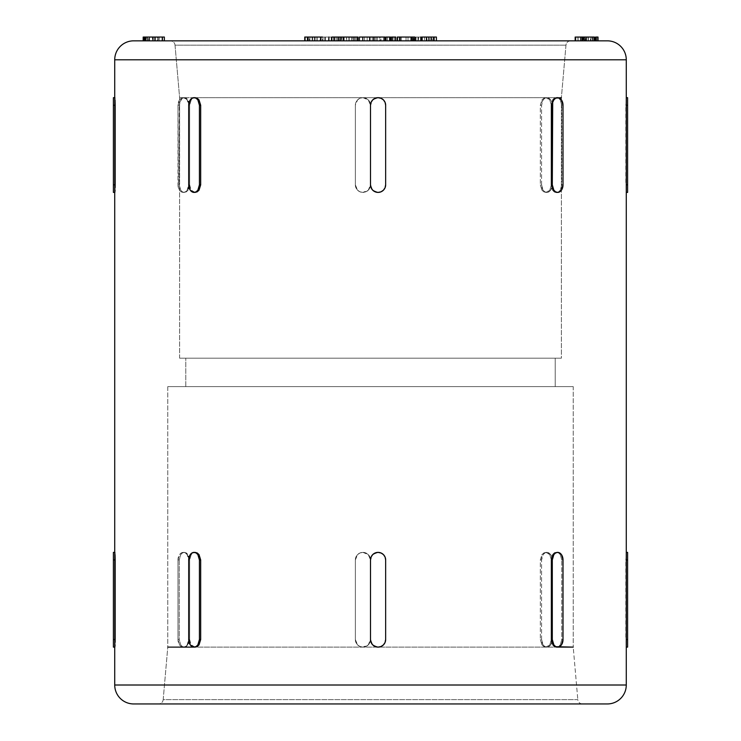 <?xml version="1.0" encoding="UTF-8"?>
<svg xmlns="http://www.w3.org/2000/svg" width="741" height="741" viewBox="0 0 741 741"><rect width="100%" height="100%" fill="white"/><g stroke="black" fill="none" stroke-linecap="round" stroke-linejoin="round"><path stroke-width="0.56" stroke-dasharray="3.71 2.78" d="M565.976 45.164L175.024 45.164A4.733 4.733 0 0 0 170.31 40.838L570.69 40.838A4.733 4.733 0 0 0 565.976 45.164L561.382 97.673L179.618 97.673L175.024 45.164L565.976 45.164L175.024 45.164L179.618 97.673L561.382 97.673L561.382 358.181L179.618 358.181L179.618 97.673L179.618 358.181L561.382 358.181L561.382 97.673L565.976 45.164A4.733 4.733 0 0 1 570.69 40.838L170.31 40.838A4.733 4.733 0 0 1 175.024 45.164L565.976 45.164M582.537 703.95L158.463 703.95A4.733 4.733 0 0 0 163.187 699.624L577.813 699.624A4.733 4.733 0 0 0 582.537 703.95L133.676 703.95L582.537 703.95A4.733 4.733 0 0 1 577.813 699.624L163.187 699.624L167.781 647.115L573.219 647.115L577.813 699.624L573.219 647.115L167.781 647.115L167.781 386.607L573.219 386.607L573.219 647.115L573.219 386.607L167.781 386.607L167.781 647.115L163.187 699.624L577.813 699.624L163.187 699.624A4.733 4.733 0 0 1 158.463 703.95L582.537 703.95M185.778 386.607L185.778 358.181L555.222 358.181L555.222 386.607L167.781 386.607L555.222 386.607L185.778 386.607L555.222 386.607L555.222 358.181L370.5 358.181L561.382 358.181L185.778 358.181L555.222 358.181L185.778 358.181L185.778 386.607M114.772 191.826L114.836 97.673M114.735 99.896L114.725 105.259L113.401 105.259L113.401 192.41L113.401 184.833L114.725 184.833L114.725 192.41L114.725 184.833L113.401 184.833L113.401 105.259L114.725 105.259L114.735 190.187M114.772 646.532L114.836 552.378M114.735 554.601L114.725 559.964L113.401 559.964L113.401 647.115L113.401 639.529L114.725 639.529L114.725 647.115L114.725 639.529L113.401 639.529L113.401 559.964L114.725 559.964L114.735 644.892M561.761 184.833L560.279 190.187L558.621 191.826L556.639 192.41L558.621 191.826L560.279 190.187L561.761 184.833L563.012 184.833L561.761 184.833L561.761 105.259L561.761 184.833M556.639 97.673L558.612 98.257L560.27 99.896L561.761 105.259L560.27 99.896L558.612 98.257L556.639 97.673L195.078 97.673L556.639 97.673M385.079 187.723L383.44 190.187L380.976 191.826L383.44 190.187L385.653 184.833L385.653 105.259L385.125 102.471M371.074 102.36L372.714 99.896L370.5 105.259L370.5 184.833L368.277 190.187L362.923 192.41A7.577 7.577 0 0 0 370.5 184.833L370.5 105.259L369.926 102.36L368.277 99.896L365.822 98.257L362.923 97.673L360.024 98.257L357.56 99.896L355.921 102.36L355.347 105.259L355.347 184.833L355.347 105.259L355.347 184.833L355.921 187.732L357.56 190.187L360.024 191.826L362.923 192.41L365.822 191.826L368.277 190.187L369.926 187.732L370.5 184.833L370.5 105.259L370.5 184.833L370.5 105.259L369.926 102.36L368.286 99.896L365.832 98.257L362.923 97.673L360.024 98.257L357.57 99.896L355.921 102.351L355.347 105.259L355.347 184.833L355.921 187.732L357.56 190.187L360.015 191.826L362.923 192.41L365.822 191.826L368.277 190.187L369.916 187.732L370.5 184.833L372.723 190.187L378.077 192.41L375.178 191.826L372.723 190.187L371.074 187.732M378.067 97.673L372.714 99.896L375.178 98.257M385.033 102.249L383.44 99.896L380.976 98.257L378.077 97.673L380.976 98.257L383.43 99.896L385.079 102.351M195.078 192.41L192.984 191.826L191.224 190.187L189.64 184.833L189.64 105.259L191.215 99.896L192.975 98.257L195.078 97.673L191.215 99.896L189.64 105.259L188.084 99.896L186.371 98.257L184.361 97.673L182.388 98.257L179.628 102.351L179.239 184.833L180.721 190.187L182.379 191.826L184.361 192.41L186.362 191.826L188.075 190.187L189.64 184.833L189.64 105.259L189.64 184.833L188.705 184.833L188.705 105.259L189.64 105.259L189.64 184.833L188.705 184.833L188.705 105.259L189.64 105.259L188.705 105.259L187.14 99.896L185.398 98.257L183.342 97.673L181.295 98.257L179.554 99.896L177.988 105.259L179.239 105.259L179.239 184.833L177.988 184.833L177.988 105.259L178.396 187.732L179.554 190.187L181.295 191.826L183.342 192.41L185.398 191.826L187.14 190.187L188.705 184.833L189.64 184.833L191.224 190.187L195.078 192.41M195.078 647.115L192.984 646.532L191.224 644.892L189.64 639.529L189.64 559.964L191.215 554.601L192.975 552.962L195.078 552.378L191.215 554.601L189.64 559.964L188.084 554.601L186.371 552.962L184.361 552.378L182.388 552.962L180.73 554.601L179.239 559.964L179.239 639.529L180.721 644.892L182.379 646.532L184.361 647.115L186.362 646.532L189.233 642.438L189.64 639.529L189.64 559.964L189.64 639.529L188.705 639.529L188.705 559.964L189.64 559.964L189.64 639.529L188.705 639.529L188.705 559.964L189.64 559.964L188.705 559.964L187.14 554.601L185.398 552.962L183.342 552.378L181.295 552.962L179.554 554.601L177.988 559.964L179.239 559.964L179.239 639.529L177.988 639.529L177.988 559.964L177.988 639.529L179.554 644.892L181.295 646.532L183.342 647.115L185.398 646.532L187.14 644.892L188.705 639.529L189.64 639.529L191.224 644.892L195.078 647.115L556.639 647.115L195.078 647.115M385.079 642.428L383.44 644.892L380.985 646.532L383.44 644.892L385.653 639.529L385.653 559.964L385.125 557.176M371.074 557.056L372.714 554.601L370.5 559.964L370.5 639.529L368.277 644.892L362.923 647.115A7.577 7.577 0 0 0 370.5 639.529L370.5 559.964L369.926 557.056L368.277 554.601L365.822 552.962L362.923 552.378L360.024 552.962L357.56 554.601L355.921 557.056L355.347 559.964L355.347 639.529L355.347 559.964L355.347 639.529L355.921 642.438L357.56 644.892L360.024 646.532L362.923 647.115L365.822 646.532L368.277 644.892L369.926 642.438L370.5 639.529L370.5 559.964L370.5 639.529L370.5 559.964L369.926 557.056L368.286 554.601L365.832 552.962L362.923 552.378L360.024 552.962L357.57 554.601L355.921 557.056L355.347 559.964L355.347 639.529L355.921 642.438L357.56 644.892L360.015 646.532L362.923 647.115L365.822 646.532L368.277 644.892L369.916 642.438L370.5 639.529L372.723 644.892L378.077 647.115L375.178 646.532L372.723 644.892L371.074 642.438M378.077 552.378L380.976 552.962L378.077 552.378L372.714 554.601L375.168 552.962M385.033 556.954L383.44 554.601L380.976 552.962L383.43 554.601L385.079 557.056M561.761 639.529L560.279 644.892L558.621 646.532L556.639 647.115L558.621 646.532L560.279 644.892L561.761 639.529L563.012 639.529L561.761 639.529L561.761 559.964L561.761 639.529M556.639 552.378L558.612 552.962L560.27 554.601L561.761 559.964L560.27 554.601L558.612 552.962L556.639 552.378M575.72 40.838L595.06 40.838L575.164 40.838L584.103 40.838L584.103 37.05L596.005 37.05L584.705 37.05L584.705 40.838L575.627 40.838L596.005 40.838L584.705 40.838L584.705 37.05L598.006 37.05L577.906 37.05L577.906 40.838L577.961 37.05L594.375 37.05L583.074 37.05L583.074 40.838L578.091 40.838L598.006 40.838L583.074 40.838L583.074 37.05L580.712 37.05L580.712 40.838L580.712 37.05L575.72 37.05L580.712 37.05L580.305 40.838L580.305 37.05L577.915 37.05L577.961 40.838L581.861 40.838L581.861 37.05L581.861 40.838L584.297 40.838L584.297 37.05L584.297 40.838L596.005 40.838L575.72 40.838L575.72 37.05L575.618 40.838M148.617 40.838L162.696 40.838L148.617 40.838L148.617 37.05L162.696 37.05L162.696 40.838L162.603 37.05L162.603 40.838L148.617 40.838L162.214 40.838L162.214 37.05L148.617 37.05L148.617 40.838M145.755 40.838L162.566 40.838L143.374 40.838L145.755 40.838L145.755 37.05L143.374 37.05L143.374 40.838L145.616 40.838L145.616 37.05L145.616 40.838L162.436 40.838L162.436 37.05L145.755 37.05L145.755 40.838M157.676 40.838L144.764 40.838L157.676 40.838L157.676 37.05L164.28 37.05L144.764 37.05L152.461 37.05L144.764 37.05L144.764 40.838L152.461 40.838L152.461 37.05L152.461 40.838L164.233 40.838L164.233 37.05L157.676 37.05L157.676 40.838M336.053 40.838L349.215 40.838L334.599 40.838L340.175 40.838L336.053 40.838L336.053 37.05L340.175 37.05L340.165 40.838L357.671 40.838L343.583 40.838L357.671 40.838L343.583 40.838L343.583 37.05L334.599 37.05L334.599 40.838L340.175 40.838L340.165 37.05L340.175 40.838L340.175 37.05L334.599 37.05L349.215 37.05L340.165 37.05L343.583 37.05L343.583 40.838L343.583 37.05L343.583 40.838L336.053 40.838L341.777 40.838L341.777 37.05L341.777 40.838L346.482 40.838L346.482 37.05L346.482 40.838L349.215 40.838L349.215 37.05L349.215 40.838L342.981 40.838L342.981 37.05L342.981 40.838L346.695 40.838L346.695 37.05L346.695 40.838L343.981 40.838L343.981 37.05L343.981 40.838L341.314 40.838L341.314 37.05L341.314 40.838L337.257 40.838L337.257 37.05L337.257 40.838L334.599 40.838L334.599 37.05L349.215 37.05L336.053 37.05L336.053 40.838M354.318 40.838L358.033 40.838L351.41 40.838L354.318 40.838L354.318 37.05L351.41 37.05L352.466 37.05L352.466 40.838L351.41 40.838L351.41 37.05L351.41 40.838L355.467 40.838L355.467 37.05L354.318 37.05L354.318 40.838M364.591 40.838L374.807 40.838L364.591 40.838L364.591 37.05L374.807 37.05L374.807 40.838L372.204 40.838L372.204 37.05L372.204 40.838L364.591 40.838L367.147 40.838L367.147 37.05L364.591 37.05L364.591 40.838M387.423 40.838L376.085 40.838L389.961 40.838L377.299 40.838L387.423 40.838L387.423 37.05L387.432 40.838L383.699 40.838L383.699 37.05L379.772 37.05L379.772 40.838L383.866 40.838L383.866 37.05L383.866 40.838L387.423 40.838L387.423 37.05L380.976 37.05L389.507 37.05L386.024 37.05L386.024 40.838L390.498 40.838L386.024 40.838L390.498 40.838L386.024 40.838L390.498 40.838L390.498 37.05L390.498 40.838L390.498 37.05L386.024 37.05L386.024 40.838L386.024 37.05L390.498 37.05L390.498 40.838L386.024 40.838L386.024 37.05L390.498 37.05L386.024 37.05L386.024 40.838L390.498 40.838L390.498 37.05L390.498 40.838L386.024 40.838L386.024 37.05L390.498 37.05L386.024 37.05L389.377 37.05L389.377 40.838L389.507 37.05L389.507 40.838L389.507 37.05L385.718 37.05L385.718 40.838L385.718 37.05L380.976 37.05L380.976 40.838L380.976 37.05L389.951 37.05L389.951 40.838L389.951 37.05L384.107 37.05L384.107 40.838L384.107 37.05L385.274 37.05L380.142 37.05L380.133 40.838L359.385 40.838L385.107 40.838L359.385 40.838L380.133 40.838L380.133 37.05L373.547 37.05L373.547 40.838L373.547 37.05L373.547 40.838L373.547 37.05L370.092 37.05L370.092 40.838L370.092 37.05L362.97 37.05L362.97 40.838L362.997 37.05L362.997 40.838L362.997 37.05L359.385 37.05L359.385 40.838L359.385 37.05L384.107 37.05L377.299 37.05L377.299 40.838L377.299 37.05L379.772 37.05L379.772 40.838L389.961 40.838L389.961 37.05M392.989 40.838L395.555 40.838L392.989 40.838L392.989 37.05L395.555 37.05L394.545 37.05L394.545 40.838L395.555 40.838L395.555 37.05L395.555 40.838L392.545 40.838L392.545 37.05L392.989 40.838M399.723 37.05L400.159 40.838L400.159 37.05L411.144 37.05L411.144 40.838L411.144 37.05L411.144 40.838L411.144 37.05L414.784 37.05L414.784 40.838L414.784 37.05L397.815 37.05L400.409 37.05L400.409 40.838L400.409 37.05L399.371 37.05L399.371 40.838L400.409 40.838L397.352 40.838L414.784 40.838L397.815 40.838L397.834 37.05L397.352 37.05M420.888 37.05L411.996 37.05L411.996 40.838L421.221 40.838L408.022 40.838L413.256 40.838L413.256 37.05L415.636 37.05M338.489 40.838L331.848 40.838L338.489 40.838L338.489 37.05L338.489 40.838L334.284 40.838L338.489 40.838M395.731 40.838L391.452 40.838L395.731 40.838L395.731 37.05L395.731 40.838L391.452 40.838L395.731 40.838M305.051 37.05L309.368 37.05L309.368 40.838L309.368 37.05L317.167 37.05L317.167 40.838L316.935 37.05L315.129 37.05L315.129 40.838L315.129 37.05L312.081 37.05L312.081 40.838L312.081 37.05L320.297 37.05L320.297 40.838L304.764 40.838L320.918 40.838L305.042 40.838L320.918 40.838L320.297 40.838L320.297 37.05L320.918 37.05L320.52 40.838L333.635 40.838L320.047 40.838L334.08 40.838L333.635 37.05L321.048 37.05M154.767 37.05L155.434 37.05L155.434 40.838L155.434 37.05L155.536 40.838L155.536 37.05L164.363 37.05L164.057 40.838L144.838 40.838L164.363 40.838L144.801 40.838L164.363 40.838L164.057 37.05L154.749 37.05L154.758 40.838L158.815 40.838L158.815 37.05L154.73 37.05L154.73 40.838L154.758 37.05L157.953 37.05L157.953 40.838L161.983 40.838L157.953 40.838L157.953 37.05L161.983 37.05L161.983 40.838L162.01 37.05L158.815 37.05L158.815 40.838L162.001 40.838L154.758 40.838M583.778 40.838L586.52 40.838L583.778 40.838L583.778 37.05L586.52 37.05L586.52 40.838L584.501 40.838L584.501 37.05L584.501 40.838L583.778 40.838L585.798 40.838L585.798 37.05L583.778 37.05L583.778 40.838M577.961 37.05L578.045 40.838L578.045 37.05L596.375 37.05L596.375 40.838L578.045 40.838L597.746 40.838L578.045 40.838L578.119 37.05L595.699 37.05L578.091 37.05L588.363 37.05L588.363 40.838L588.363 37.05L581.565 37.05L581.565 40.838L581.565 37.05L578.091 37.05L578.091 40.838L578.091 37.05L581.88 37.05L581.88 40.838L581.88 37.05L583.25 37.05L583.25 40.838L583.25 37.05L580.36 37.05L580.333 40.838L580.333 37.05L588.141 37.05L588.141 40.838L588.141 37.05L594.615 37.05L575.164 37.05L593.976 37.05L594.375 40.838L577.961 40.838M626.275 685.008L114.725 685.008L626.275 685.008M114.725 59.789L626.275 59.789L114.725 59.789M626.275 103.777L626.275 186.315M626.275 558.482L626.275 641.021M540.319 639.529L541.977 644.892L543.792 646.532L545.922 647.115L548.016 646.532L549.776 644.892L551.36 639.529L551.36 559.964L549.785 554.601L548.025 552.962L545.922 552.378L543.792 552.962L541.977 554.601L540.319 559.964L540.319 639.529L541.578 639.529L541.578 559.964L540.319 559.964L540.319 639.529L541.578 639.529L543.144 644.892L544.885 646.532L546.932 647.115L548.988 646.532L550.73 644.892L552.295 639.529L552.295 559.964L551.36 559.964L551.36 639.529L552.295 639.529L552.295 559.964L550.73 554.601L548.988 552.962L546.932 552.378L544.885 552.962L543.144 554.601L541.578 559.964L541.578 639.529A7.577 5.363 -90 0 0 546.932 647.115A7.577 5.363 -90 0 0 552.295 639.529L551.36 639.529L549.776 644.892L545.922 647.115L543.792 646.532L541.977 644.892L540.319 639.529M540.319 184.833L541.977 190.187L543.792 191.826L545.922 192.41L548.016 191.826L549.776 190.187L551.36 184.833L551.36 105.259L549.785 99.896L548.025 98.257L545.922 97.673L543.792 98.257L541.977 99.896L540.319 105.259L540.319 184.833L541.578 184.833L541.578 105.259L540.319 105.259L540.319 184.833L541.578 184.833L543.144 190.187L544.885 191.826L546.932 192.41L548.988 191.826L550.73 190.187L552.295 184.833L552.295 105.259L551.36 105.259L551.36 184.833L552.295 184.833L552.295 105.259L550.73 99.896L548.988 98.257L546.932 97.673L544.885 98.257L543.144 99.896L541.578 105.259L541.578 184.833A7.577 5.363 -90 0 0 546.932 192.41A7.577 5.363 -90 0 0 552.295 184.833L551.36 184.833L549.776 190.187L545.922 192.41L543.792 191.826L541.977 190.187L540.319 184.833M573.219 386.607L410.051 386.607L573.219 386.607M179.618 358.181L333.265 358.181L179.618 358.181M113.401 559.964L113.401 552.378L113.401 559.964M113.401 105.259L113.401 97.673L113.401 105.259M115.059 99.896L114.948 98.257M115.059 190.187L115.151 187.575M115.059 554.601L114.948 552.962M115.059 644.892L115.151 642.28M563.012 559.964L561.761 559.964L563.012 559.964M563.012 105.259L561.761 105.259L563.012 105.259M626.265 644.892L625.821 639.529L627.599 639.529L627.599 559.964L625.821 559.964L625.821 639.529L627.599 639.529L627.599 647.115L627.599 559.964L625.821 559.964L626.265 554.601M627.599 552.378L627.599 559.964L627.599 552.378M626.265 190.187L625.821 184.833L627.599 184.833L627.599 105.259L625.821 105.259L625.821 184.833L627.599 184.833L627.599 192.41L627.599 105.259L625.821 105.259L626.265 99.896M627.599 97.673L627.599 105.259L627.599 97.673M378.077 192.41L380.985 191.826M378.077 647.115L380.985 646.532M554.898 98.108L554.314 98.47M554.314 191.623L554.907 191.975M554.898 552.814L554.314 553.166M554.314 646.328L554.907 646.68M546.932 97.673L545.922 97.673L549.785 99.896L551.36 105.259L552.295 105.259A7.577 5.363 -90 0 0 546.932 97.673A7.577 5.363 -90 0 0 541.578 105.259L540.319 105.259L541.977 99.896L543.792 98.257L546.932 97.673M541.578 559.964L540.319 559.964L541.977 554.601L543.792 552.962L546.932 552.378A7.577 5.363 -90 0 0 541.578 559.964M545.922 552.378L549.785 554.601L551.36 559.964L552.295 559.964A7.577 5.363 -90 0 0 546.932 552.378L545.922 552.378M362.923 97.673L368.286 99.896L370.5 105.259A7.577 7.577 0 0 0 362.923 97.673A7.577 7.577 0 0 0 355.347 105.259L357.57 99.896L360.024 98.257L362.923 97.673M355.347 184.833A7.577 7.577 0 0 0 362.923 192.41L360.015 191.826L357.56 190.187L355.347 184.833M355.347 559.964L357.57 554.601L360.024 552.962L362.923 552.378A7.577 7.577 0 0 0 355.347 559.964M362.923 552.378L368.286 554.601L370.5 559.964A7.577 7.577 0 0 0 362.923 552.378M355.347 639.529A7.577 7.577 0 0 0 362.923 647.115L360.015 646.532L357.56 644.892L355.347 639.529M183.342 97.673L188.084 99.896L189.64 105.259L188.705 105.259A7.577 5.363 90 0 0 183.342 97.673A7.577 5.363 90 0 0 177.988 105.259L179.239 105.259L180.73 99.896L182.388 98.257L184.361 97.673L183.342 97.673M184.361 192.41L183.342 192.41A7.577 5.363 90 0 0 188.705 184.833L189.64 184.833L188.075 190.187L184.361 192.41L182.379 191.826L180.721 190.187L179.239 184.833L177.988 184.833A7.577 5.363 90 0 0 183.342 192.41L184.361 192.41M177.988 559.964L179.239 559.964L180.73 554.601L182.388 552.962L184.361 552.378L183.342 552.378A7.577 5.363 90 0 0 177.988 559.964M184.361 552.378L188.084 554.601L189.64 559.964L188.705 559.964A7.577 5.363 90 0 0 183.342 552.378L184.361 552.378M184.361 647.115L183.342 647.115A7.577 5.363 90 0 0 188.705 639.529L189.64 639.529L188.075 644.892L184.361 647.115L182.379 646.532L180.721 644.892L179.239 639.529L177.988 639.529A7.577 5.363 90 0 0 183.342 647.115L184.361 647.115M406.022 37.05L410.755 37.05L401.298 37.05L410.755 37.05L410.755 40.838L406.022 40.838L406.022 37.05L406.022 40.838L410.755 40.838L410.755 37.05L401.298 37.05L401.298 40.838L406.022 40.838L406.022 37.05L406.022 40.838L401.298 40.838L401.298 37.05L406.022 37.05M411.366 37.05L411.366 40.838L399.723 40.838L414.784 40.838L411.366 40.838L411.366 37.05M401.298 40.838L410.755 40.838L401.298 40.838M357.671 37.05L343.583 37.05L343.583 40.838L343.583 37.05L349.011 37.05L349.011 40.838L349.011 37.05L357.671 37.05L355.467 37.05L355.467 40.838L358.033 40.838L356.717 40.838L356.717 37.05L358.033 37.05L356.717 37.05L356.717 40.838L352.466 40.838L352.466 37.05L356.717 37.05L351.41 37.05L357.681 37.05M348.891 37.05L353.624 37.05L344.167 37.05L353.624 37.05L353.624 40.838L348.891 40.838L348.891 37.05L348.891 40.838L353.624 40.838L353.624 37.05L344.167 37.05L344.167 40.838L348.891 40.838L348.891 37.05L348.891 40.838L344.167 40.838L344.167 37.05L348.891 37.05M344.167 40.838L353.624 40.838L344.167 40.838M387.423 37.05L376.085 37.05L385.107 37.05L376.085 37.05L383.699 37.05L383.699 40.838L376.085 40.838L376.085 37.05L376.085 40.838L389.951 40.838M338.489 37.05L334.284 37.05L334.284 40.838L334.284 37.05L334.284 40.838L334.284 37.05L331.848 37.05L331.848 40.838L334.284 40.838L331.848 40.838L331.848 37.05L334.284 37.05L334.284 40.838L334.284 37.05L338.489 37.05M395.731 37.05L391.452 37.05L391.452 40.838L391.452 37.05L395.731 37.05M429.28 40.838L428.928 37.05L429.28 40.838L429.28 37.05L431.03 37.05L431.03 40.838L431.03 37.05L433.55 37.05M426.344 40.838L426.501 37.05L426.344 40.838L426.344 37.05L432.17 37.05L432.17 40.838L432.17 37.05L436.412 37.05L431.466 37.05L431.466 40.838L431.466 37.05L428.817 37.05L428.928 40.838M430.79 40.838L430.892 37.05L430.79 40.838L430.79 37.05L428.604 37.05L428.604 40.838L428.604 37.05L426.158 37.05L426.501 40.838M433.67 37.05L422.129 37.05L424.454 37.05L424.454 40.838L424.454 37.05L427.038 37.05L427.038 40.838L427.038 37.05L430.91 37.05L430.892 40.838M432.503 37.05L433.142 37.05M430.91 37.05L426.344 37.05M426.501 37.05L430.79 37.05M430.975 37.05L430.984 40.838M414.784 37.05L413.256 37.05L413.256 40.838L421.12 40.838L411.996 40.838L411.996 37.05L408.022 37.05L420.962 37.05M412.885 37.05L418.572 37.05L412.885 37.05L412.885 40.838L415.627 40.838L415.627 37.05L414.015 37.05L414.015 40.838L414.015 37.05L412.885 37.05L413.432 37.05L413.432 40.838L412.885 40.838L412.885 37.05M411.014 37.05L418.23 37.05L411.014 37.05L411.014 40.838L412.932 40.838L412.932 37.05L412.394 37.05L412.394 40.838L412.394 37.05L411.014 37.05L412.774 37.05L412.774 40.838L411.014 40.838L411.014 37.05M408.022 40.838L408.022 37.05L408.022 40.838M417.989 40.838L417.989 37.05L417.989 40.838M415.812 40.838L415.812 37.05L415.812 40.838M418.508 40.838L413.432 40.838L413.432 37.05L418.508 37.05L418.508 40.838L418.572 37.05L418.572 40.838L412.774 40.838L412.774 37.05L418.156 37.05L418.156 40.838L418.23 37.05L418.23 40.838L412.885 40.838L418.572 40.838L415.627 40.838L415.627 37.05L418.508 37.05M418.156 37.05L412.932 37.05L412.932 40.838L418.156 40.838L416.016 40.838L416.044 37.05L416.044 40.838L418.156 40.838M397.834 40.838L397.389 37.05L397.834 40.838M397.389 40.838L399.371 40.838L399.371 37.05L397.389 37.05L397.389 40.838M399.371 37.05L397.389 37.05L399.371 37.05M392.545 40.838L394.545 40.838L394.545 37.05L392.545 37.05L392.545 40.838M394.545 37.05L392.545 37.05L394.545 37.05M367.147 40.838L374.807 40.838L374.807 37.05L367.147 37.05L367.147 40.838M374.807 37.05L364.591 37.05L374.807 37.05M321.575 37.05L322.437 37.05M331.848 37.05L334.089 37.05L331.848 37.05M328.504 37.05L322.567 37.05L331.588 37.05L328.504 37.05L328.504 40.838L322.502 40.838L322.502 37.05L322.974 37.05L322.974 40.838L325.355 40.838L325.355 37.05L322.974 37.05L331.496 37.05L331.496 40.838L328.504 40.838L328.504 37.05M334.089 37.05L334.089 40.838L324.836 40.838L324.836 37.05L333.635 37.05L333.635 40.838M320.52 37.05L324.836 37.05L324.836 40.838L320.52 40.838L320.52 37.05L320.019 37.05L320.019 40.838L320.52 40.838M331.496 37.05L325.355 37.05L325.355 40.838L331.496 40.838L331.496 37.05L331.218 40.838L322.974 40.838L322.974 37.05M322.974 40.838L331.496 40.838M331.218 40.838L331.218 37.05M307.459 40.838L307.274 37.05L309.895 37.05L309.895 40.838L309.895 37.05L307.867 37.05M314.48 40.838L314.48 37.05L309.895 37.05L314.48 37.05L314.48 40.838L314.647 37.05L312.767 37.05L312.767 40.838L312.767 37.05L314.453 37.05M308.108 37.05L312.767 37.05L308.108 37.05M304.764 37.05L316.935 37.05L316.935 40.838M316.935 37.05L320.918 37.05M164.233 40.838L164.289 37.05L164.233 40.838L159.12 40.838L159.12 37.05L164.233 37.05M159.12 40.838L152.72 40.838L152.72 37.05L159.12 37.05L159.12 40.838M152.729 40.838L147.07 40.838L149.525 40.838L149.525 37.05L147.181 37.05L147.181 40.838L152.979 40.838L152.979 37.05L153.267 40.838L153.267 37.05L153.267 40.838L147.515 40.838L147.515 37.05L147.515 40.838L147.181 37.05L153.267 37.05L149.525 37.05L149.525 40.838L152.878 40.838L152.878 37.05L152.878 40.838L146.199 40.838L146.199 37.05L153.267 37.05L146.199 37.05L146.199 40.838L144.764 40.838L144.764 37.05L146.199 37.05L144.865 37.05M152.878 37.05L152.878 40.838M162.001 40.838L162.01 37.05M162.436 40.838L162.566 37.05L162.436 40.838M162.566 40.838L143.587 40.838L143.587 37.05L162.566 37.05L162.566 40.838M143.587 40.838L143.374 37.05L143.587 40.838M143.374 37.05L162.566 37.05L143.374 37.05M162.214 40.838L162.168 37.05L162.214 40.838M145.088 37.05L144.838 40.838L144.838 37.05L162.696 37.05L143.189 37.05L162.168 37.05L162.168 40.838L143.189 40.838L157.435 40.838L157.435 37.05L143.282 37.05L157.435 37.05L157.435 40.838L143.68 40.838L162.696 40.838L162.696 37.05L152.729 37.05M143.68 37.05L157.435 37.05L143.68 37.05M154.554 40.838L154.554 37.05L154.554 40.838M149.21 40.838L149.21 37.05L149.21 40.838M147.181 40.838L147.181 37.05M576.452 37.05L577.332 37.05M585.798 40.838L586.52 40.838L586.52 37.05L585.798 37.05L585.798 40.838M586.52 37.05L583.778 37.05L586.52 37.05M596.005 37.05L593.671 37.05L593.671 40.838L578.091 40.838L595.699 40.838L595.699 37.05L595.699 40.838L592.374 40.838L592.374 37.05L597.922 37.05M592.374 40.838L593.671 40.838L593.671 37.05L592.374 37.05L592.374 40.838M593.671 37.05L592.374 37.05L593.671 37.05M578.119 40.838L597.746 40.838L597.746 37.05L578.119 37.05L578.119 40.838M597.746 40.838L597.533 37.05L597.746 40.838M597.533 40.838L582.759 40.838L582.759 37.05L597.533 37.05L597.533 40.838M582.759 40.838L596.588 40.838L596.588 37.05L582.759 37.05L582.759 40.838M596.588 40.838L596.375 37.05L596.588 40.838M596.375 37.05L578.045 37.05L596.375 37.05M586.372 37.05L592.763 37.05L586.372 37.05L586.372 40.838L592.587 40.838L592.587 37.05L592.124 40.838L592.124 37.05L586.372 37.05L586.779 40.838L586.372 37.05M584.103 40.838L584.241 37.05L584.103 40.838M584.241 40.838L585.334 40.838L585.334 37.05L584.241 37.05L584.241 40.838M585.334 40.838L590.855 40.838L590.855 37.05L585.334 37.05L585.334 40.838M590.855 40.838L595.051 40.838L595.051 37.05L590.855 37.05L590.855 40.838M595.051 40.838L594.615 37.05L595.051 40.838L593.976 40.838L593.976 37.05L595.051 37.05L595.069 40.838M594.615 37.05L594.615 40.838M590.42 40.838L586.779 40.838L586.779 37.05L590.42 37.05L590.42 40.838L590.42 37.05L592.587 37.05L592.772 40.838L586.372 40.838L590.42 40.838M592.587 40.838L592.587 37.05M428.817 40.838L428.817 37.05M426.149 40.838L426.149 37.05M331.588 40.838L331.588 37.05M152.683 40.838L152.683 37.05M578.091 40.838L578.091 37.05M595.699 40.838L595.699 37.05"/><path stroke-width="1.11" d="M626.275 641.021L626.275 685.008A18.942 18.942 0 0 1 607.324 703.95L133.676 703.95A18.942 18.942 0 0 1 114.725 685.008L114.725 647.115L114.725 685.008L626.275 685.008L114.725 685.008A18.942 18.942 0 0 0 133.676 703.95L607.324 703.95A18.942 18.942 0 0 0 626.275 685.008L626.275 59.789A18.942 18.942 0 0 0 607.324 40.838L133.676 40.838A18.942 18.942 0 0 0 114.725 59.789L626.275 59.789L114.725 59.789L114.725 97.673L114.725 59.789A18.942 18.942 0 0 1 133.676 40.838L607.324 40.838A18.942 18.942 0 0 1 626.275 59.789L626.275 103.777M114.772 98.257L114.772 191.826M114.725 192.41L114.725 552.378L114.725 192.41M114.772 552.962L114.772 646.532M554.907 191.975L556.639 192.41L554.639 191.826L552.925 190.187L551.36 184.833L551.36 105.259L552.916 99.896L554.629 98.257L561.382 97.673L554.898 98.108M380.976 98.257L383.44 99.896L385.079 102.36L385.653 105.259L385.653 184.833L385.079 187.732L383.44 190.187L380.976 191.826L378.077 192.41L375.178 191.826L372.723 190.187L371.074 187.732L370.5 184.833L370.5 105.259L371.074 102.36L372.723 99.896L375.178 98.257L378.077 97.673L381.3 98.396M371.084 187.732L370.5 184.833L370.5 105.259L370.5 184.833A7.577 7.577 0 0 0 378.077 192.41L380.985 191.826M200.681 184.833L199.023 190.187L197.208 191.826L195.078 192.41L192.012 191.826L190.27 190.187L188.705 184.833L188.705 105.259L190.27 99.896L192.012 98.257L194.068 97.673L196.115 98.257L197.856 99.896L199.422 105.259L200.681 105.259L200.681 184.833L199.422 184.833L199.422 105.259L199.422 184.833L197.856 190.187L196.115 191.826L194.068 192.41A7.577 5.363 90 0 1 188.705 184.833L188.705 105.259A7.577 5.363 90 0 1 194.068 97.673L197.208 98.257L199.023 99.896L200.681 105.259L200.681 184.833L199.422 184.833A7.577 5.363 90 0 1 194.068 192.41L197.208 191.826L199.023 190.187L200.681 184.833M200.681 639.529L199.023 644.892L197.208 646.532L195.078 647.115L167.781 647.115L195.078 647.115L192.012 646.532L190.27 644.892L188.705 639.529L188.705 559.964L190.27 554.601L192.012 552.962L194.068 552.378L196.115 552.962L197.856 554.601L199.422 559.964L200.681 559.964L200.681 639.529L199.422 639.529L199.422 559.964L199.422 639.529L197.856 644.892L196.115 646.532L194.068 647.115A7.577 5.363 90 0 1 188.705 639.529L188.705 559.964A7.577 5.363 90 0 1 194.068 552.378A7.577 5.363 90 0 1 199.422 559.964L200.681 559.964L200.681 639.529L199.422 639.529A7.577 5.363 90 0 1 194.068 647.115L197.208 646.532L199.023 644.892L200.681 639.529M195.078 552.378L197.208 552.962L199.023 554.601L200.681 559.964L199.023 554.601L197.208 552.962L195.078 552.378M380.976 552.962L383.44 554.601L385.079 557.056L385.653 559.964L385.653 639.529L385.079 642.438L383.44 644.892L380.976 646.532L378.077 647.115L375.178 646.532L372.723 644.892L371.074 642.438L370.5 639.529L370.5 559.964L371.074 557.056L372.723 554.601L375.178 552.962L378.077 552.378L381.3 553.101M371.084 642.438L370.5 639.529L370.5 559.964L370.5 639.529A7.577 7.577 0 0 0 378.077 647.115L380.985 646.532M554.907 646.68L573.219 647.115L556.639 647.115L554.639 646.532L551.767 642.438L551.36 639.529L551.767 557.056L552.916 554.601L554.629 552.962L557.658 552.378L559.705 552.962L561.446 554.601L563.012 559.964L563.012 639.529L563.012 559.964A7.577 5.363 -90 0 0 557.658 552.378L554.898 552.814M626.275 186.315L626.275 558.482M195.078 97.673L194.068 97.673A7.577 5.363 90 0 1 199.422 105.259L200.681 105.259L199.023 99.896L197.208 98.257L195.078 97.673M115.151 642.28L115.179 639.529L113.401 639.529L113.401 559.964L115.179 559.964L115.179 639.529L113.401 639.529L113.401 647.115L114.836 647.115L113.401 647.115L113.401 559.964L115.179 559.964L115.059 554.601M113.401 552.378L113.401 559.964L113.401 552.378L114.836 552.378L113.401 552.378M115.151 187.575L115.179 184.833L113.401 184.833L113.401 105.259L115.179 105.259L115.179 184.833L113.401 184.833L113.401 192.41L114.836 192.41L113.401 192.41L113.401 105.259L115.179 105.259L115.059 99.896M114.948 98.257L114.836 97.673L113.401 97.673L113.401 105.259L113.401 97.673L114.836 97.673L114.735 99.896M114.735 190.187L114.836 192.41L115.059 190.187M114.948 552.962L114.735 554.601M114.735 644.892L114.836 647.115L115.059 644.892M378.077 647.115A7.577 7.577 0 0 0 385.653 639.529L385.653 559.964L385.653 639.529L385.079 642.438M375.178 552.962L378.077 552.378A7.577 7.577 0 0 0 370.5 559.964L371.074 557.056M385.079 557.056L385.653 559.964A7.577 7.577 0 0 0 378.077 552.378M378.077 192.41A7.577 7.577 0 0 0 385.653 184.833L385.653 105.259L385.653 184.833L385.079 187.732M375.178 98.257L378.077 97.673A7.577 7.577 0 0 0 370.5 105.259L371.074 102.36M385.079 102.36L385.653 105.259A7.577 7.577 0 0 0 378.077 97.673M554.314 646.328L552.925 644.892L551.36 639.529L552.295 639.529A7.577 5.363 -90 0 0 557.658 647.115L556.639 647.115L557.658 647.115A7.577 5.363 -90 0 0 563.012 639.529L561.446 644.892L559.705 646.532L557.658 647.115L555.602 646.532L553.86 644.892L552.295 639.529L552.295 559.964L551.36 559.964L551.36 639.529L552.295 639.529L552.295 559.964L553.86 554.601L555.602 552.962L557.658 552.378A7.577 5.363 -90 0 0 552.295 559.964L551.36 559.964L552.916 554.601L554.314 553.166M554.314 191.623L552.925 190.187L551.36 184.833L552.295 184.833A7.577 5.363 -90 0 0 557.658 192.41L556.639 192.41L557.658 192.41A7.577 5.363 -90 0 0 563.012 184.833L563.012 105.259L563.012 184.833L561.446 190.187L559.705 191.826L557.658 192.41L555.602 191.826L553.86 190.187L552.295 184.833L552.295 105.259L551.36 105.259L551.36 184.833L552.295 184.833L552.703 102.36L553.86 99.896L555.602 98.257L557.658 97.673L559.705 98.257L561.446 99.896L563.012 105.259A7.577 5.363 -90 0 0 557.658 97.673L556.639 97.673L557.658 97.673A7.577 5.363 -90 0 0 552.295 105.259L551.36 105.259L552.916 99.896L554.314 98.47M626.265 644.892L626.275 639.529L627.599 639.529L627.599 647.115L626.275 647.115L627.599 647.115L627.599 559.964L626.275 559.964L626.275 639.529L627.599 639.529L627.599 552.378L626.275 552.378L627.599 552.378L627.599 559.964L626.275 559.964L626.265 554.601M626.265 99.896L626.275 184.833L627.599 184.833L627.599 105.259L626.275 105.259L627.599 105.259L627.599 97.673L626.275 97.673L627.599 97.673L627.599 184.833L626.275 184.833L626.265 190.187M627.599 192.41L627.599 184.833L627.599 192.41L626.275 192.41L627.599 192.41M400.159 37.05L414.784 37.05L414.784 40.838L414.784 37.05L411.366 37.05L411.366 40.838L411.366 37.05L399.723 37.05L399.723 40.838L399.723 37.05L397.352 37.05M357.671 37.05L343.583 37.05L343.583 40.838L343.583 37.05L340.165 37.05L340.165 40.838L340.165 37.05L357.681 37.05L357.671 40.838L358.033 37.05L357.681 40.838M385.107 40.838L385.107 37.05L385.107 40.838M359.385 37.05L359.385 40.838L359.385 37.05L362.821 37.05L362.821 40.838L362.821 37.05L369.666 37.05L369.666 40.838L369.666 37.05L369.842 40.838L369.842 37.05L373.621 37.05L373.621 40.838L373.621 37.05L385.107 37.05L359.385 37.05M338.489 40.838L338.489 37.05L338.489 40.838M331.848 37.05L331.848 40.838L331.848 37.05L334.284 37.05L334.284 40.838L334.284 37.05L338.489 37.05L331.894 37.05M390.498 40.838L390.498 37.05L390.498 40.838M386.024 37.05L386.024 40.838L386.024 37.05L390.498 37.05L386.024 37.05M395.731 40.838L395.731 37.05L395.731 40.838M391.452 37.05L391.452 40.838L391.452 37.05L395.731 37.05L391.452 37.05M426.566 40.838L426.566 37.05L422.129 37.05L422.129 40.838L422.129 37.05L426.566 37.05L426.566 40.838M433.726 40.838L433.726 37.05L433.55 40.838L433.55 37.05L426.566 37.05L432.503 37.05M434.096 40.838L434.096 37.05L434.096 40.838M436.412 40.838L436.412 37.05L434.096 37.05L436.412 37.05L436.412 40.838M433.142 37.05L433.68 37.05M420.721 37.05L421.203 37.05L421.12 40.838L421.12 37.05M420.786 40.838L420.786 37.05L420.786 40.838M358.033 40.838L358.033 37.05L358.033 40.838M338.702 40.838L338.489 37.05L338.702 40.838M340.165 37.05L338.702 37.05L340.165 37.05M320.76 37.05L321.575 37.05M322.437 37.05L320.52 37.05M328.884 40.838L328.884 37.05L328.884 40.838M308.108 37.05L320.918 37.05L320.918 40.838L320.918 37.05L308.108 37.05L308.108 40.838L308.108 37.05L307.459 37.05L307.459 40.838L307.459 37.05L304.755 37.05L304.755 40.838M305.051 40.838L305.051 37.05L305.051 40.838M307.459 37.05L304.764 37.05M308.302 37.05L307.543 37.05M143.189 40.838L143.189 37.05L143.189 40.838M143.282 40.838L143.189 37.05L143.282 40.838M143.68 40.838L143.68 37.05L143.68 40.838M143.708 40.838L143.68 37.05L143.708 40.838M144.801 40.838L144.801 37.05L143.708 37.05L164.363 37.05L145.56 37.05L145.56 40.838L145.56 37.05L145.088 37.05L145.088 40.838L144.865 37.05M164.363 40.838L164.363 37.05L164.363 40.838M596.005 37.05L596.005 40.838L595.597 37.05L595.597 40.838L595.597 37.05L598.006 37.05L598.006 40.838L597.922 37.05M577.332 37.05L594.375 37.05L594.375 40.838L594.375 37.05L593.976 40.838L593.976 37.05L582.676 37.05L582.676 40.838L582.676 37.05L576.452 37.05M575.164 37.05L575.164 40.838L575.164 37.05M575.59 40.838L575.59 37.05L575.59 40.838M397.315 37.05L397.315 40.838M420.888 40.838L420.888 37.05M421.231 40.838L421.231 37.05M575.618 40.838L575.618 37.05"/></g></svg>
